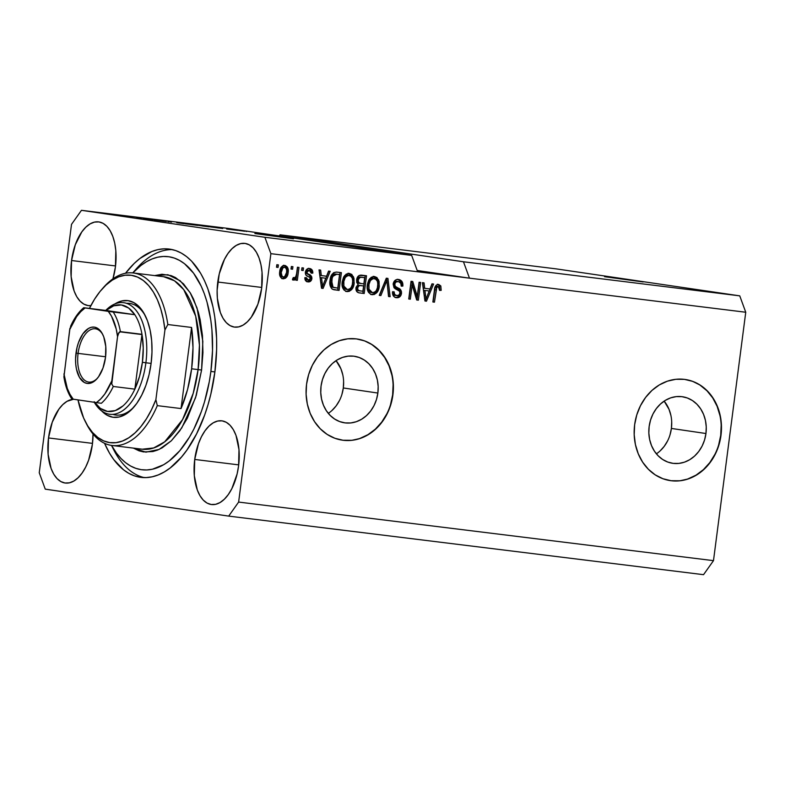 <?xml version="1.0" encoding="UTF-8"?>
<svg xmlns="http://www.w3.org/2000/svg" width="785" height="785" viewBox="0 0 785 785"><rect width="100%" height="100%" fill="white"/><g stroke="black" fill="none" stroke-linecap="round" stroke-linejoin="round"><path stroke-width="1.18" d="M604.529 276.693L643.17 281.943L604.529 276.693M254.86 233.557L293.492 238.807L254.86 233.557M656.397 453.838A33.637 28.623 98.4 0 0 671.401 428.443L705.951 433.516A33.637 28.623 -81.6 0 1 672.657 463.297A33.637 28.623 -81.6 0 1 649.146 426.51L650.539 420.073L652.963 414.009L656.338 408.573L660.528 403.951L665.376 400.33L670.684 397.858L676.258 396.611L681.88 396.661L687.336 397.985L692.419 400.536L696.933 404.226L700.701 408.906L703.576 414.401L705.45 420.485L706.255 426.942L705.951 433.516L704.567 439.963L702.133 446.017L698.758 451.463L694.568 456.085L689.73 459.696L684.422 462.179L678.839 463.415L673.216 463.376L667.76 462.051L662.677 459.49L658.164 455.8L654.405 451.13L651.521 445.635L649.646 439.541L648.842 433.084L649.146 426.51A33.637 28.623 -81.6 0 1 682.44 396.739A33.637 28.623 -81.6 0 1 705.951 433.516L671.401 428.443A33.637 28.623 98.4 0 0 664.149 401.106L669.016 409.319L670.89 415.402M328.307 413.371A33.637 28.623 98.4 0 0 343.31 387.967L377.87 393.049A33.637 28.623 -81.6 0 1 344.566 422.83A33.637 28.623 -81.6 0 1 321.055 386.043L322.449 379.597L324.882 373.542L328.248 368.096L332.438 363.484L337.285 359.864L342.594 357.381L348.167 356.145L353.799 356.184L359.255 357.509L364.338 360.07L368.842 363.759L372.61 368.44L375.485 373.925L377.369 380.018L378.164 386.475L377.87 393.049L376.476 399.486L374.052 405.551L370.677 410.987L366.487 415.608L361.64 419.229L356.331 421.702L350.758 422.948L345.135 422.899L339.67 421.574L334.587 419.023L330.083 415.334L326.315 410.653L323.44 405.168L321.565 399.074L320.761 392.618L321.055 386.043A33.637 28.623 -81.6 0 1 354.359 356.262A33.637 28.623 -81.6 0 1 377.87 393.049L343.31 387.967A33.637 28.623 98.4 0 0 336.058 360.639L340.925 368.842L342.81 374.936M342.142 440.14A51.123 43.489 98.4 0 0 392.637 394.875L392.902 394.914A51.123 43.489 -81.6 0 1 342.289 440.159A51.123 43.489 -81.6 0 1 306.562 384.257L308.672 374.474L312.361 365.26L317.493 356.989L323.862 349.973L331.221 344.478L339.297 340.71L347.765 338.826L356.311 338.885L364.613 340.906L372.335 344.782L379.184 350.395L384.915 357.499L389.281 365.849L392.137 375.102L393.354 384.915L392.902 394.914L390.783 404.697L387.093 413.901L381.961 422.173L375.603 429.199L368.234 434.694L360.168 438.462L351.69 440.346L343.143 440.277L334.852 438.265L327.129 434.38L320.27 428.777L314.549 421.663L310.173 413.322L307.327 404.069L306.101 394.247L306.562 384.257A51.123 43.489 -81.6 0 1 357.165 339.002A51.123 43.489 -81.6 0 1 392.902 394.914L392.637 394.875A51.123 43.489 98.4 0 0 357.028 338.983M670.233 480.616A51.123 43.489 98.4 0 0 720.718 435.341L720.983 435.381A51.123 43.489 -81.6 0 1 670.38 480.636A51.123 43.489 -81.6 0 1 634.643 424.734L636.763 414.941L640.452 405.737L645.584 397.465L651.942 390.439L659.302 384.944L667.378 381.176L675.856 379.292L684.402 379.361L692.694 381.373L700.416 385.258L707.275 390.861L712.996 397.975L717.372 406.316L720.218 415.579L721.444 425.391L720.983 435.381L718.874 445.164L715.184 454.378L710.052 462.65L703.684 469.665L696.324 475.161L688.249 478.928L679.781 480.812L671.234 480.754L662.933 478.732L655.21 474.856L648.361 469.244L642.63 462.139L638.264 453.789L635.408 444.536L634.192 434.723L634.643 424.734A51.123 43.489 -81.6 0 1 685.256 379.479A51.123 43.489 -81.6 0 1 720.983 435.381L720.718 435.341A51.123 43.489 98.4 0 0 685.109 379.459M417.316 270.815L443.594 274.514L417.532 271.414L443.584 274.524L417.316 270.815M217.769 282.021A42.174 22.166 97 0 1 244.861 243.379A42.174 22.166 97 0 1 261.631 288.468L257.882 304.227L251.367 317.101L247.363 321.811L243.065 325.118L238.65 326.894L234.264 327.07L230.093 325.638L226.286 322.655L222.999 318.229L220.35 312.538L217.357 298.271L217.121 290.244L219.241 273.926L224.481 259.325L228.033 253.388L232.026 248.678L236.324 245.371L240.74 243.595L245.126 243.419L249.306 244.851L253.104 247.834L256.401 252.26L259.04 257.951L260.944 264.692L262.033 272.218L261.631 288.468A42.174 22.166 97 0 1 234.529 327.1A42.174 22.166 97 0 1 217.769 282.021L261.748 287.447L217.769 282.021M71.553 260.522A42.174 22.166 97 0 1 98.655 221.89A42.174 22.166 97 0 1 115.415 266.969L112.932 278.852A42.174 22.166 97 0 0 115.415 266.969L115.827 250.719L114.738 243.193L112.834 236.452L110.185 230.761L106.897 226.345L103.09 223.352L98.92 221.919L94.534 222.096L90.108 223.872L85.82 227.179L81.817 231.889L75.301 244.763L71.553 260.522L115.542 265.948L71.553 260.522L71.15 276.771L74.133 291.039L76.783 296.73L80.08 301.155L83.877 304.138L88.057 305.571L90.864 305.64A42.174 22.166 97 0 1 88.322 305.61A42.174 22.166 97 0 1 71.553 260.522M48.513 437.951A42.174 22.166 97 0 1 73.564 399.251L67.068 401.302L62.771 404.609L58.777 409.328L52.261 422.193L48.513 437.951L92.502 443.378L48.513 437.951L48.101 454.201L51.094 468.468L53.743 474.16L57.03 478.585L60.837 481.568L65.008 483.001L69.394 482.824L73.819 481.058L78.107 477.741L82.111 473.031L85.663 467.095L88.626 460.167L92.375 444.408A42.174 22.166 97 0 1 65.283 483.04A42.174 22.166 97 0 1 48.513 437.951M93.032 434.026A42.174 22.166 97 0 1 92.375 444.408L93.032 434.026M194.719 459.451A42.174 22.166 97 0 1 221.812 420.819A42.174 22.166 97 0 1 238.581 465.897L237.099 474.003L231.869 488.594L228.317 494.53L224.324 499.24L220.026 502.547L215.6 504.323L211.224 504.5L207.044 503.067L203.237 500.084L199.949 495.659L197.3 489.968L194.307 475.7L194.719 459.451L198.468 443.692L201.431 436.764L204.983 430.828L208.987 426.108L213.275 422.801L217.7 421.025L222.086 420.848L226.257 422.281L230.064 425.274L233.351 429.689L236 435.381L238.993 449.648L238.581 465.897A42.174 22.166 97 0 1 211.489 504.539A42.174 22.166 97 0 1 194.719 459.451L238.709 464.877L194.719 459.451M125.521 273.259A115.032 60.445 97 0 1 169.148 249.051A115.032 60.445 97 0 1 214.884 372.002L210.841 394.09L208.005 404.736L204.659 414.99L196.574 433.899L186.889 450.09L181.561 456.968L170.198 467.948L164.271 471.962L158.256 474.915L152.212 476.799L146.187 477.584L140.25 477.28L134.461 475.867L128.868 473.365L123.53 469.813L113.805 459.657L109.517 453.171L104.542 443.289A115.032 60.445 97 0 0 140.986 477.378A115.032 60.445 97 0 0 214.884 372.002L216.621 349.58L216.611 338.512L214.805 317.199L213.029 307.151L207.839 288.772L204.463 280.618L200.617 273.259L191.648 261.199L186.604 256.616L181.266 253.055L175.673 250.562L169.884 249.149L163.947 248.835L157.932 249.62L151.878 251.504L139.936 258.471L134.156 263.485L125.521 273.259M280.039 234.813L463.464 261.778L739.755 295.857L556.32 268.892L280.039 234.813L556.32 268.892L739.755 295.857L463.464 261.778L469.469 278.165L745.75 312.244L739.755 295.857L745.75 312.244L270.884 253.663L238.63 502.076L713.486 560.647L745.75 312.244L713.486 560.647L238.63 502.076L228.68 516.108L45.245 489.143L39.25 472.756L71.513 224.353L81.463 210.321L264.888 237.286L411.664 255.39L228.239 228.425L81.463 210.321L228.239 228.425L411.664 255.39L264.888 237.286L270.884 253.663L417.659 271.767L411.664 255.39L417.659 271.767L469.469 278.165L417.188 270.472L469.469 278.165L463.464 261.778L280.039 234.813L279.254 235.922L280.039 234.813M244.302 231.133L231.438 229.416L244.734 231.241M226.679 229.014L237.57 230.358L226.679 229.014M207.122 226.414L222.763 228.494L207.093 226.423M182.012 223.313L197.643 225.403L181.983 223.323M165.851 221.36L154.831 219.937L165.841 221.38M113.776 214.904L115.346 215.09L113.776 214.904M119.634 215.669L129.476 216.945L120.282 215.669M128.298 216.689L129.868 216.886L128.298 216.689M136.757 217.788L141.585 218.456L136.757 217.788M139.092 218.024L140.662 218.22L139.092 218.024M152.476 219.761L143.056 218.505L152.682 219.829M169.658 221.792L171.523 222.096M195.828 225.06L194.866 224.902M703.537 574.679L228.68 516.108L703.537 574.679L713.486 560.647L703.537 574.679M417.257 296.377L419.092 282.247L420.662 282.443L418.356 300.184L416.688 299.978L412.154 285.053L410.31 299.193L408.74 298.997L411.046 281.256L412.733 281.462L417.257 296.377L412.733 281.462L411.046 281.256L408.74 298.997L410.31 299.193L412.154 285.053L416.688 299.978L418.356 300.184L420.662 282.443L419.092 282.247L417.257 296.377L415.932 296.18L417.257 296.377M393.138 284.062L394.325 281.138L396.729 279.548L399.565 279.695L402.028 281.589L402.842 286.093L401.243 286.132L400.801 283.336L398.515 281.599L395.944 282.001L394.776 283.876L395.218 286.309L400.164 289.282L401.449 291.539L400.949 295.317L398.191 297.643L394.727 297.181L392.942 295.18L392.529 291.853L394.129 291.814L394.629 294.463L396.965 295.67L399.222 294.836L399.967 292.677L399.202 290.793L394.031 287.781L393.138 284.062L394.924 288.586L399.673 291.304L399.928 293.168C399.477 295.062 398.397 295.886 396.7 295.641C394.835 295.327 393.982 294.051 394.129 291.814L392.529 291.853C392.314 295.248 393.628 297.201 396.484 297.721C399.192 297.937 400.86 296.495 401.498 293.404C401.596 290.587 400.458 288.801 398.054 288.026C396.033 287.595 394.914 286.319 394.718 284.199C395.198 282.188 396.356 281.295 398.162 281.54C400.35 281.972 401.38 283.503 401.243 286.132L402.842 286.093C403.147 282.315 401.714 280.108 398.574 279.48C395.66 279.224 393.854 280.755 393.138 284.062M379.253 295.366L386.308 278.204L387.937 278.41L390.145 296.71L388.536 296.504L386.936 280.392L380.882 295.562L379.253 295.366L380.882 295.562L386.936 280.392L388.536 296.504L390.145 296.71L387.937 278.41L386.308 278.204L379.253 295.366L380.882 295.562L379.263 295.337M373.15 276.32L377.251 279.646L378.576 279.843L374.484 276.516L376.918 277.537L379.086 281.315L379.194 286.937L377.183 292.236L374.219 294.522L370.775 294.355L368.489 292.334L367.272 288.772L367.449 284.023L368.773 280.039L371.276 277.233L374.484 276.516L369.686 278.675L367.321 284.857C366.536 290.008 368.136 293.286 372.11 294.718C376.408 294.287 378.812 291.421 379.312 286.123L378.576 279.843L377.251 279.646L377.987 285.926L379.312 286.123L377.987 285.926C377.487 291.225 375.083 294.09 370.785 294.522M348.04 273.219L352.131 276.555L353.456 276.742L349.364 273.415L351.808 274.446L353.976 278.224L354.074 283.836L352.063 289.135L349.099 291.421L346.313 291.48L343.879 289.91L342.27 286.348L342.201 281.756L343.653 276.938L346.156 274.132L349.364 273.415L344.566 275.574L342.201 281.756C341.416 286.908 343.016 290.195 346.99 291.618C351.297 291.186 353.692 288.321 354.202 283.022L353.456 276.742L352.131 276.555L352.867 282.826L354.202 283.022L352.867 282.826C352.367 288.124 349.963 290.99 345.665 291.421M326.56 276.222L328.572 271.08L330.2 271.286L323.077 288.429L321.546 288.242L319.024 269.903L320.653 270.109L321.281 275.564L326.56 276.222L321.281 275.564L320.653 270.109L319.024 269.903L321.546 288.242L323.077 288.429L330.2 271.286L328.572 271.08L326.56 276.222M276.506 267.234L276.83 264.702L278.4 264.898L278.076 267.43L276.506 267.234L278.076 267.43L278.4 264.898L276.83 264.702L276.506 267.234M279.705 271.747L280.853 267.763L282.796 265.791L285.298 265.546L287.339 267.067L288.154 269.147L288.075 273.239L287.084 276.399L285.514 278.214L283.071 278.812L280.893 277.654L279.735 275.201L279.705 271.747C279.097 275.437 280.216 277.802 283.071 278.812C286.142 278.508 287.84 276.457 288.164 272.65C288.811 268.902 287.693 266.498 284.808 265.448C281.697 265.772 280 267.871 279.705 271.747M291.019 269.029L291.353 266.488L292.923 266.684L292.589 269.216L291.019 269.029L292.589 269.216L292.923 266.684L291.353 266.488L291.019 269.029L292.589 269.216L291.029 269M296.563 273.936L297.436 267.243L299.007 267.44L297.329 280.343L295.759 280.147L296.024 278.086L294.238 280.137L292.481 279.274L293.315 277.507L294.552 277.87L295.621 277.164L296.563 273.936L295.945 276.536L294.346 277.861L293.315 277.507L292.481 279.274L293.875 280.147L296.024 278.086L295.759 280.147L297.329 280.343L299.007 267.44L297.436 267.243L296.563 273.936M301.617 270.334L301.95 267.803L303.52 267.989L303.187 270.531L301.617 270.334L303.187 270.531L303.52 267.989L301.95 267.803L301.617 270.334M305.365 272.218L306.248 269.863L308.152 268.578L310.664 268.774L312.391 270.511L312.822 273.121L311.223 273.16L310.791 271.217L309.702 270.433L308.142 270.452L307.013 271.875L307.249 273.386L310.526 275.309L311.792 277.007L311.468 280.117L309.928 281.629L307.288 281.756L305.198 280.029L304.845 277.753L306.444 277.713L306.827 279.342L308.132 280.029L309.467 279.892L310.31 278.538L309.79 277.439L305.964 275.142L305.365 272.218C305.237 274.573 306.209 276.035 308.279 276.614L309.947 277.566L310.301 278.695L308.132 280.029L306.444 277.713L304.845 277.753C304.815 280.206 305.856 281.579 307.946 281.884C310.065 282.109 311.38 281.03 311.9 278.636C311.822 276.261 310.713 274.779 308.564 274.2L307.18 273.308L306.974 272.091L309.27 270.344L311.223 273.16L312.822 273.121C312.881 270.452 311.812 268.921 309.614 268.509C307.298 268.323 305.885 269.559 305.365 272.218M330.024 280.373L331.25 275.741L333.654 272.67L336.255 272.061L341.387 272.66L339.081 290.411L333.625 289.675L331.584 288.586L330.083 285.377L330.024 280.373C329.288 284.121 330.102 287.084 332.467 289.263L339.081 290.411L341.387 272.66L336.932 272.11C332.742 272.336 330.436 275.093 330.024 280.373M356.606 279.833L357.666 276.84L359.128 275.486L366.507 275.761L364.201 293.502L358.725 292.785L356.704 291.461L356.047 287.408L358.117 284.445L356.743 282.463L356.606 279.833L358.117 284.445L355.948 287.958C355.791 290.941 356.979 292.599 359.52 292.923L364.201 293.502L366.507 275.761L361.856 275.192C358.931 274.858 357.185 276.408 356.606 279.833M429.974 288.978L431.976 283.836L433.614 284.042L426.481 301.185L424.95 300.998L422.428 282.659L424.057 282.865L424.695 288.321L429.974 288.978L424.695 288.321L424.057 282.865L422.428 282.659L424.95 300.998L426.481 301.185L433.614 284.042L431.976 283.836L429.974 288.978M438.629 284.425L440.827 285.966L441.17 290.362L439.571 290.391L438.992 286.78L436.843 287.124L434.448 302.166L432.878 301.98L435.047 287.124L436.136 285.24L438.629 284.425C435.969 284.71 434.576 286.545 434.448 289.93L432.878 301.98L434.448 302.166L436.548 287.634L438.315 286.496L436.96 286.289L438.285 286.486L439.571 290.391L441.17 290.362L440.827 285.966L439.492 285.769L439.835 290.165L441.17 290.362L439.59 290.165L439.492 285.769L440.827 285.966L438.707 284.435M45.245 489.143L228.68 516.108L238.63 502.076L270.884 253.663L264.888 237.286L81.463 210.321L71.513 224.353L39.25 472.756L45.245 489.143M277.066 264.731L276.742 267.234L278.076 267.43L276.506 267.204L277.066 264.731M283.483 265.251C286.368 266.301 287.487 268.705 286.829 272.454L288.164 272.65L286.829 272.454C286.505 276.261 284.818 278.312 281.746 278.616M282.247 278.646L285.357 276.85L286.829 272.454L286.515 267.852L283.974 265.35M282.021 276.781L280.363 275.535L279.911 272.022L280.863 268.568L283.199 267.096C281.187 267.528 280.108 269.039 279.96 271.62C279.44 274.2 280.127 275.918 282.021 276.781L283.356 276.977L282.021 276.781M280.863 268.568L281.315 267.94M286.584 272.464C286.447 275.044 285.367 276.555 283.356 276.977C281.452 276.114 280.765 274.387 281.295 271.816L279.96 271.62L281.295 271.816C281.442 269.235 282.522 267.724 284.533 267.292L283.199 267.096L284.533 267.292C286.427 268.156 287.114 269.883 286.584 272.464L286.633 269.922L285.76 267.921L284.356 267.273L282.914 267.871L281.207 272.621L282.119 276.34L283.356 276.977L284.68 276.634L286.584 272.464M291.588 266.517L291.264 269.029L291.588 266.517M297.672 267.273L296.004 280.147L297.329 280.343L295.759 280.117L297.672 267.273M292.903 279.941L294.699 277.89L296.024 278.086L294.699 277.89L292.55 279.951M293.217 277.704L294.346 277.861L293.217 277.704M302.186 267.832L301.862 270.334L303.187 270.531L301.626 270.305L302.186 267.832M308.289 268.313C310.477 268.725 311.547 270.256 311.488 272.925L312.822 273.121L311.223 272.935L311.076 270.364L308.996 268.46M306.945 281.717L309.722 280.559L310.605 278.027L309.683 275.506L305.64 272.532L306.464 270.442L309.27 270.344L307.936 270.148L305.64 271.895L306.974 272.091L305.64 271.895L305.846 273.111L308.564 274.2L307.239 274.004C309.378 274.593 310.497 276.065 310.575 278.439L311.9 278.636L310.575 278.439C310.055 280.834 308.731 281.913 306.611 281.687M305.11 277.527L306.798 279.833L308.132 280.029L306.081 279.637L305.11 277.527M307.278 281.727L307.946 281.648M309.202 281.069L309.722 280.559M310.605 277.615L310.153 276.094M328.866 271.119L322.733 285.848L328.866 271.119M322.478 286.476L321.742 288.232L323.077 288.429L321.536 288.213L322.478 286.476M319.328 269.942L319.956 275.378L321.281 275.564L319.956 275.378L319.328 269.942M321.143 285.357L320.986 283.817M320.908 283.159L320.201 277.507L325.775 278.233L322.547 286.496L321.281 286.299L322.547 286.496L322.164 282.737L320.829 282.541L321.222 286.299M322.164 282.737L321.536 277.704L320.201 277.507L320.829 282.541L322.164 282.737L322.547 286.496L325.775 278.233L320.201 277.507L325.775 278.233L321.536 277.704L322.164 282.737M340.052 272.503L337.756 290.214L339.081 290.411L333.949 289.743L337.756 290.214L340.052 272.503M334.194 289.793L334.822 289.881L334.194 289.793M333.262 287.536L331.398 286.741M331.123 286.437L330.102 282.217L331.751 275.535L334.037 273.994L339.552 274.544L337.786 288.144L331.712 286.996L333.036 287.192L331.712 286.996L330.259 280.402L331.584 280.588L330.259 280.402L331.417 276.134L332.752 276.33L331.417 276.134L335.529 274.014L339.552 274.544L336.853 274.21L339.552 274.544L337.786 288.144L333.036 287.192L331.584 280.588L332.752 276.33L336.853 274.21L333.949 274.75L332.153 277.87L331.721 285.083L332.879 287.075L335.136 287.81M346.018 291.451L348.442 290.941L350.238 289.547L352.593 284.455L352.818 278.803L350.463 274.24M349.335 273.553L348.687 273.337M343.781 288.232L342.574 285.907L345.92 289.341L347.255 289.537L343.899 286.103L343.761 282.011C344.105 278.018 345.891 275.849 349.109 275.486C352.053 276.555 353.23 278.989 352.632 282.796C352.347 286.917 350.552 289.174 347.255 289.537L344.762 288.988M347.784 275.29L349.109 275.486L347.784 275.29C344.556 275.653 342.78 277.821 342.437 281.815L343.761 282.011L342.437 281.815L342.574 285.907L343.899 286.103L342.466 285.406L342.947 279.391L344.772 276.32L347.519 275.27M365.172 275.594L362.876 293.305L364.201 293.502L358.863 292.815L362.876 293.305L365.172 275.594M359.638 283.316L357.087 281.864L356.851 279.823L357.656 277.762L359.451 277.007L364.662 277.645L363.857 283.866L359.638 283.316C357.656 283.218 356.733 282.06 356.851 279.823L358.176 280.01L356.851 279.823L358.676 277.095L364.662 277.645L361.551 277.262L364.662 277.645L363.857 283.866L360.963 283.503C358.99 283.414 358.058 282.257 358.176 280.01L360.001 277.291L361.551 277.262L359.285 277.674L358.176 280.01L358.765 282.61L360.963 283.503M358.441 290.646L356.478 289.577L356.233 287.663L357.273 285.661L359.098 285.357M356.733 286.172L357.273 285.661M358.117 285.348L358.706 285.338M360.335 290.921L362.905 291.235L363.592 285.936L357.921 285.377L359.255 285.573L357.558 287.86L356.233 287.663L357.558 287.86L358.186 290.254L360.335 290.921C358.421 290.97 357.499 289.95 357.558 287.86L359.255 285.573L360.815 285.593L359.491 285.397L363.592 285.936L362.905 291.235L358.657 290.676M359.491 285.397L357.921 285.377L356.233 287.663C356.164 289.753 357.087 290.774 359 290.725M371.128 294.552L373.562 294.041L375.348 292.648L377.713 287.555L377.928 281.903L375.583 277.331M374.445 276.654L373.807 276.438M368.901 291.333L367.684 288.998L371.04 292.442L372.365 292.638L369.019 289.194L368.881 285.102C369.225 281.118 371.001 278.94 374.229 278.587C377.173 279.656 378.35 282.09 377.752 285.897C377.457 290.018 375.662 292.265 372.365 292.638L369.872 292.079M372.895 278.39L374.229 278.587L372.895 278.39C369.676 278.753 367.89 280.922 367.557 284.906L368.881 285.102L367.557 284.906L367.684 288.998L369.019 289.194L367.684 288.998L367.508 287.997L368.057 282.482L369.892 279.421L372.63 278.371M386.612 278.243L386.868 280.382L386.612 278.243M387.064 282.031L388.82 296.514L390.145 296.71L388.526 296.475L387.064 282.031M385.612 280.196L386.936 280.392L385.612 280.196L384.581 282.914L385.916 283.11L384.581 282.914L379.548 295.366L385.612 280.196M397.239 279.283C400.389 279.911 401.812 282.119 401.518 285.907L402.842 286.093L401.253 285.907L401.478 283.532L400.693 281.393L397.74 279.372M399.791 290.381L393.53 285.495L394.149 282.217L395.699 281.364L398.162 281.54L396.837 281.344C395.022 281.099 393.874 281.992 393.383 284.003L394.718 284.199L393.383 284.003C393.589 286.123 394.698 287.398 396.729 287.83L398.054 288.026L396.729 287.83C399.123 288.605 400.272 290.391 400.164 293.207L401.498 293.404L400.164 293.207C399.536 296.298 397.858 297.741 395.149 297.525M394.217 295.111L393.02 293.678L392.794 291.618C392.657 293.855 393.511 295.131 395.365 295.445L394.786 295.327M395.581 297.564L397.691 297.132L399.329 295.631L400.114 291.333M394.384 286.584L393.893 286.113M419.327 282.276L417.031 299.988L418.356 300.184L416.678 299.948L419.327 282.276M410.82 284.857L412.154 285.053L410.82 284.857L408.985 298.997L410.31 299.193L408.75 298.967L410.82 284.857M411.409 281.305L415.932 296.18L411.409 281.305M432.27 283.876L426.147 298.604L432.27 283.876M425.882 299.232L425.156 300.989L426.481 301.185L424.95 300.969L425.882 299.232M422.732 282.698L423.36 288.134L424.695 288.321L423.36 288.134L422.732 282.698M424.557 298.114L424.4 296.573M424.322 295.916L423.615 290.264L429.189 290.99L425.961 299.242L424.685 299.056L425.961 299.242L425.568 295.494L424.243 295.297L424.626 299.056M425.568 295.494L424.94 290.46L423.615 290.264L424.243 295.297L425.568 295.494L425.961 299.242L429.189 290.99L423.615 290.264L429.189 290.99L424.94 290.46L425.568 295.494M438.285 286.486L436.96 286.289L435.214 287.438L436.548 287.634L435.214 287.438L434.704 289.793L436.028 289.989L434.704 289.793L433.124 301.98L434.448 302.166L432.888 301.95L435.027 288.007L435.714 286.711L436.96 286.289M437.294 284.229L439.492 285.769L437.961 284.376M343.899 286.103L345.115 288.429L346.95 289.488L349.394 289.165L351.121 287.575L352.298 284.68L352.73 280.402L352.229 278.125L350.552 276.006L348.049 275.506L345.322 277.39L343.85 281.393L343.899 286.103M369.019 289.194L370.235 291.529L372.07 292.589L374.504 292.265L376.231 290.676L377.408 287.771L377.85 283.503L377.34 281.226L375.672 279.107L373.169 278.606L370.432 280.49L368.97 284.494L369.019 289.194M127.288 216.699L128.004 216.699M126.434 216.513C127.965 216.729 127.935 216.748 126.356 216.562L121.135 215.885C119.614 215.639 119.634 215.62 121.204 215.806L126.434 216.513C127.965 216.729 127.935 216.748 126.356 216.562L121.135 215.855C119.614 215.639 119.634 215.62 121.204 215.806M121.135 215.885L126.356 216.562M138.288 218.053L138.935 218.102M137.866 217.955L137.247 217.896M154.498 220.035L153.909 219.937M143.056 218.505L143.753 218.613M166.42 221.458L162.171 220.928L166.42 221.458M168.765 221.87L167.921 221.713L168.765 221.851M176.723 222.655L183.857 223.705L176.723 222.655M197.643 225.393L195.671 225.079M194.081 224.883L186.133 223.813M185.407 223.843L193.473 224.893M201.873 225.894L208.967 226.836L201.961 225.874M197.398 225.246L205.101 226.237L197.32 225.207M222.763 228.494L220.781 228.18M219.201 227.984L211.243 226.914M210.527 226.914L218.583 227.993M246.686 231.457L245.891 231.33M231.379 229.406L232.183 229.534M670.969 480.714L679.516 480.773M687.984 478.889L696.059 475.121L703.419 469.626L709.787 462.61L714.909 454.338M718.609 445.124L720.718 435.341L721.17 425.352M719.953 415.54L717.097 406.277L712.731 397.936L707.01 390.822L700.151 385.219M342.878 440.238L351.425 440.307M359.903 438.423L367.969 434.654L375.338 429.159L381.696 422.134L386.828 413.862M390.518 404.658L392.637 394.875L393.089 384.876M391.862 375.063L389.017 365.81L384.64 357.46L378.92 350.355L372.07 344.743M331.927 410.526L336.117 405.914L339.493 400.468M341.917 394.404L343.31 387.967L343.614 381.392M660.018 451.002L664.198 446.38L667.574 440.935M670.007 434.88L671.401 428.443L671.695 421.859M129.574 303.402A56.235 29.555 97 0 1 145.676 316.512A56.235 29.555 -83 0 0 126.522 303.334M114.895 303.942A58.797 30.89 97 0 1 145.127 315.393A58.797 30.89 97 0 1 151.103 363.445L149.042 374.73L145.882 385.415L141.742 395.081L136.796 403.353L131.223 409.927L125.237 414.529L119.075 417.012L112.962 417.247L107.143 415.255L101.697 410.947A58.797 30.89 97 0 0 133.813 407.179A58.797 30.89 97 0 0 151.103 363.445L151.996 351.984L151.672 340.798L150.161 330.299L147.501 320.908L143.812 312.979L139.23 306.807L133.921 302.647L128.102 300.655L121.999 300.9L114.895 303.942M112.049 445.478L142.271 449.206A86.909 45.667 -83 0 0 198.105 369.588L201.588 370.049L195.583 397.681L181.777 427.894L171.356 440.758L159.041 449.452L145.892 452.16L133.352 448.098L139.043 450.835L143.547 451.924L152.839 451.561L157.549 450.09L162.23 447.793L171.336 440.777L179.814 430.779L187.35 418.189L196.24 395.512L201.588 370.049L202.942 352.612L202.461 335.578L200.155 319.613L198.34 312.214L193.493 298.977L190.5 293.247L183.513 283.866L175.447 277.537L171.091 275.594L161.975 274.25L154.635 275.594L167.911 274.73L180.138 280.736L190.048 292.501L197.025 307.936L202.834 341.377L201.588 370.049L198.105 369.588L199.429 345.027L195.691 316.198L183.749 289.636L174.447 280.765L163.555 276.693L133.332 272.964A86.909 45.667 97 0 1 167.833 324.529L191.579 327.453A86.909 45.667 97 0 1 191.628 368.793A86.909 45.667 97 0 1 181.041 408.563L157.304 405.639A86.909 45.667 97 0 1 112.049 445.478A86.909 45.667 97 0 1 85.791 422.507M214.894 371.953L210.89 371.423A107.359 56.412 97 0 1 168.461 461.521A107.359 56.412 97 0 1 111.558 445.409L116.563 453.23L120.929 458.43L125.629 462.708L130.614 466.025L135.834 468.351L141.241 469.675L146.785 469.96L152.398 469.224L163.663 464.71L169.187 460.972L179.794 450.718L189.45 437.098L193.807 429.179L201.352 411.536L204.473 401.969L209.271 381.814L210.89 371.423L214.894 371.953M111.49 445.399L113.423 449.226A115.032 60.445 -83 0 0 144.244 477.604A115.032 60.445 97 0 1 111.804 445.851M142.271 449.206L153.674 447.95L164.693 441.818L182.522 419.651L193.208 393.295L198.105 369.588L191.628 368.793L198.105 369.588A86.909 45.667 -83 0 0 163.555 276.693M102.276 288.86A86.909 45.667 97 0 1 133.332 272.964M85.241 421.447L86.33 423.606A86.909 45.667 -83 0 0 157.304 405.639L155.881 399.663A84.358 44.323 97 0 1 85.241 421.447A84.358 44.323 97 0 1 77.99 399.899L83.622 417.993L87.704 425.862L92.444 432.378L97.762 437.402L103.541 440.836L109.674 442.603L116.013 442.661L122.45 441.033L128.848 437.736L135.079 432.829L141.015 426.432L146.53 418.66L151.525 409.672L155.881 399.663L164.938 329.965L163.29 319.073L160.778 308.986L157.451 299.909L153.369 292.04L148.62 285.524L143.302 280.5L137.522 277.076L131.399 275.309L125.05 275.241L118.613 276.87L112.216 280.166L105.985 285.073L100.048 291.471L94.534 299.242L89.451 308.417A84.358 44.323 97 0 1 101.481 289.753A84.358 44.323 97 0 1 164.938 329.965L167.833 324.529A86.909 45.667 -83 0 0 103.07 287.928L101.481 289.753M133.185 272.532A115.032 60.445 97 0 1 172.366 249.61A115.032 60.445 -83 0 0 135.569 269.657L132.763 272.895M132.832 272.905L140.947 265.458L146.481 261.719L152.094 258.952L157.736 257.195L163.358 256.459L168.893 256.754L174.299 258.069L179.52 260.404L184.504 263.721L193.581 273.19L201.176 286.123L204.316 293.737L206.995 302.019L210.822 320.27L211.94 330.053L212.519 350.493L210.89 371.423A107.359 56.412 97 0 0 192.482 271.767A107.359 56.412 97 0 0 132.832 272.905M112.824 414.362A56.235 29.555 -83 0 0 134.608 406.237A56.235 29.555 97 0 1 115.807 415.029M181.041 408.563L187.566 389.497L191.628 368.793L192.992 347.686L191.579 327.453L181.041 408.563L191.579 327.453L167.833 324.529L164.938 329.965L155.881 399.663L157.304 405.639L181.041 408.563M102.943 334.93A26.837 14.101 -83 0 0 88.715 330.848A26.837 14.101 -83 0 0 78.088 353.387L75.998 353.113A28.378 14.905 97 0 1 87.488 329.092A28.378 14.905 97 0 1 102.619 334.253A28.378 14.905 97 0 1 105.504 357.45L102.982 368.047L98.596 376.702L95.907 379.881L90.04 383.296L87.096 383.414L84.289 382.452L79.511 377.467L76.449 369.107L75.713 364.044L75.566 358.637L76.989 347.657L78.51 342.505L82.896 333.851L88.479 328.454L91.453 327.257L94.396 327.139L97.212 328.11L99.773 330.112L101.981 333.085L103.767 336.912L105.779 346.519L105.504 357.45A28.378 14.905 97 0 1 97.154 378.556A28.378 14.905 97 0 1 81.081 379.714A28.378 14.905 97 0 1 75.998 353.113L78.088 353.387A26.837 14.101 97 0 1 95.328 328.797A26.837 14.101 97 0 1 102.943 334.93M105.582 356.773L78.088 353.387L105.582 356.773M84.103 307.759L106.034 310.467A53.684 28.211 97 0 1 134.794 314.697L128.612 308.014L121.4 304.973L113.688 305.816L106.034 310.467L134.794 314.697A53.684 28.211 97 0 1 141.977 334.302A53.684 28.211 97 0 1 142.399 362.307L143.233 347.932L141.977 334.302L134.853 389.144L139.544 376.388L142.399 362.307L145.892 362.768A56.235 29.555 -83 0 0 136.531 310.938A56.235 29.555 -83 0 0 105.71 310.428A56.235 29.555 97 0 1 123.53 302.657A56.235 29.555 97 0 1 145.892 362.768L151.112 363.416L145.892 362.768A56.235 29.555 97 0 1 109.763 414.284A56.235 29.555 97 0 1 94.288 402.293A56.235 29.555 -83 0 0 123.981 409.731A56.235 29.555 -83 0 0 145.892 362.768L142.399 362.307A53.684 28.211 97 0 1 134.853 389.144A53.684 28.211 97 0 1 122.941 405.943A53.684 28.211 97 0 1 94.612 402.342M94.19 401.714L100.372 408.406L107.574 411.438L115.287 410.594L122.941 405.943A53.684 28.211 -83 0 0 134.853 389.144L113.266 386.475L111.774 384.061L117.544 336.696L118.967 332.477M84.407 307.848A53.684 28.211 97 0 1 84.456 307.808L134.794 314.697L85.084 307.946L80.708 311.704L76.606 316.669L69.688 329.661L69.983 328.091L63.899 376.829M71.857 398.976L98.272 402.872M100.922 403.225L101.353 403.284A53.684 28.211 -83 0 0 113.266 386.475A53.684 28.211 97 0 1 101.353 403.284L96.408 402.607L100.784 398.858L104.886 393.884L111.804 380.892L117.544 336.696L116.229 329.082L111.519 316.227L108.261 311.36L84.456 307.808M119.987 331.672L141.977 334.302L134.853 389.144L113.266 386.475L111.774 384.061L111.804 380.892A51.123 26.867 97 0 1 96.408 402.607L73.231 399.202A51.123 26.867 97 0 1 63.948 373.856L67.294 388.359L69.973 394.325L73.231 399.202L71.975 399.006M85.084 307.946A51.123 26.867 97 0 0 69.688 329.661L63.928 377.065C65.312 385.926 67.942 393.236 71.828 398.976M141.977 334.302A53.684 28.211 -83 0 0 134.794 314.697L113.207 312.028A53.684 28.211 97 0 1 120.39 331.643L141.977 334.302M113.207 312.028L108.261 311.36A51.123 26.867 97 0 1 117.544 336.696L118.339 333.605L120.39 331.643A53.684 28.211 -83 0 0 113.207 312.028M83.828 307.749L83.701 307.72C78.471 312.136 74.084 318.406 70.503 326.521M97.634 377.977A26.837 14.101 97 0 1 88.754 382.079A26.837 14.101 97 0 1 78.088 353.387A26.837 14.101 -83 0 0 82.7 378.311A26.837 14.101 -83 0 0 97.634 377.977M141.948 334.547L119.693 331.8"/></g></svg>
